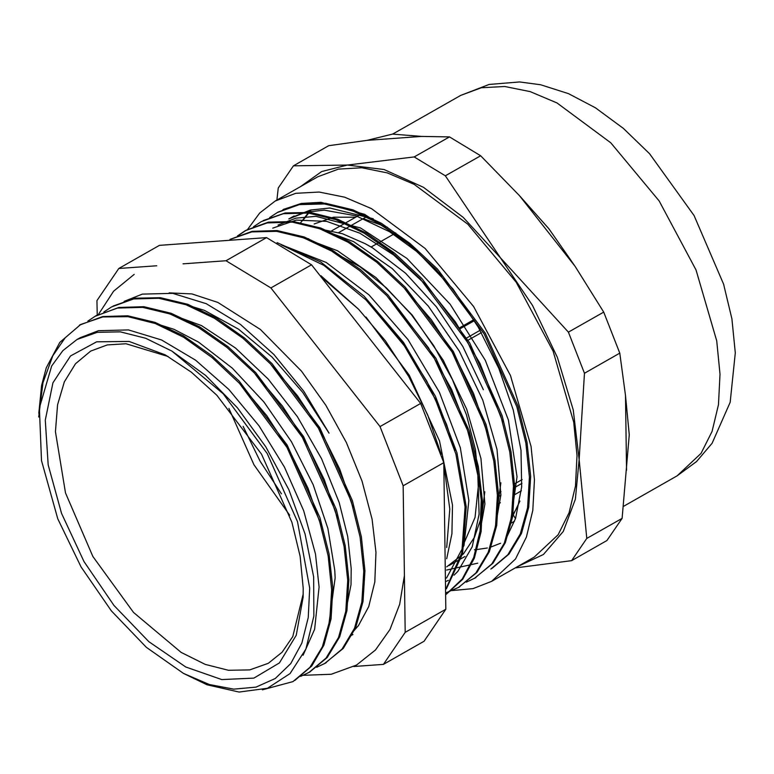 <?xml version="1.0" encoding="UTF-8"?>
<svg xmlns="http://www.w3.org/2000/svg" width="774" height="774" viewBox="0 0 774 774"><rect width="100%" height="100%" fill="white"/><g stroke="black" fill="none" stroke-linecap="round" stroke-linejoin="round"><path stroke-width="1.16" d="M156.783 265.753L118.819 268.52L159.444 245.406L266.575 237.589L311.506 264.776L420.698 403.467L443.792 462.697L445.843 609.215L424.017 641.269L383.401 664.382L405.218 632.329L403.177 485.82L443.792 462.697M446.666 547.508L449.781 509.137L443.966 465.609M441.151 454.222L427.693 415.028L408.807 376.58L385.384 340.724L358.546 309.165L323.735 279.133M303.244 588.356L300.167 556.235L291.924 522.227L261.477 454.154L216.836 395.185L191.401 372.217L165.259 354.918L129.094 341.421L96.624 341.789L70.521 355.982L52.932 382.849L45.289 420.176L48.22 464.893L61.494 513.336L84.018 561.527L113.942 605.51L148.802 641.665L185.75 667.033L221.741 679.533L253.824 678.121L279.366 662.941L296.268 635.212L303.147 597.228L303.244 588.356M303.234 593.939L292.766 636.605L282.133 652.201L268.297 663.289L249.702 669.897L228.417 670.255L205.245 664.353L181.077 652.405L133.505 612.437L92.928 556.458L65.529 492.98L55.476 431.669L57.547 404.792L64.31 381.853L75.494 363.732L90.674 351.125L107.267 344.894L126.104 343.724L168.142 356.514M463.355 544.838L475.062 517.371L478.7 482.531L475.381 449.626L466.461 414.767L452.355 379.57L433.711 345.668L411.391 314.641L386.449 287.918L360.026 266.759L333.362 252.131M57.798 518.735L81.096 566.955L111.379 610.918L146.383 647.316L183.467 673.428L209.261 684.516L233.748 689.131L256.02 687.099L275.244 678.498L290.724 663.637L301.86 643.088L308.255 617.594L309.658 588.105L297.506 521.666L267.185 453.535L223.164 393.763L171.915 351.144L145.618 338.238L120.405 331.882L97.234 332.317L77.003 339.534L62.839 350.622L51.674 366.005L39.406 407.869L41.525 460.656L57.798 518.735M182.383 303.553L204.423 310.335L238.508 329.124L271.955 357.056L302.721 392.466L329.027 433.14L303.785 391.267L273.88 354.473L240.53 324.529L206.252 303.727L172.708 293.336L142.339 294.159L124.15 301.367M320.891 275.767L358.546 309.165M171.915 351.144L205.613 375.438L237.463 407.84L265.811 446.772L288.789 489.584L305.053 533.934L313.625 576.959L313.905 616.152L305.943 649.028L290.057 673.593L267.398 688.26L239.089 692.072L207.064 684.826L183.467 673.428M38.826 413.364L41.622 385.413L46.276 367.834L59.84 342.369L80.69 324.5L65.113 337.841L52.845 355.721L42.996 382.695L38.7 417.041M374.006 308.207L401.029 340.444L426.745 381.079L446.463 424.278L454.909 450.487M389.399 298.406L428.274 347.536L451.677 389.535L468.551 433.034L477.848 475.4L479.125 514.091L472.266 546.715L457.802 571.376L454.067 575.188M404.676 288.489L431.379 319.904L454.648 355.314L473.504 393.415L486.943 432.086M272.738 228.088L296.2 220.106L326.667 221.364L359.784 233.177L393.627 254.917L426.203 285.161L455.557 322.158L480.035 363.606L502.665 421.849M294.11 215.907L288.77 218.955L305.507 212.318L324.306 210.18L356.088 215.849L389.748 231.842L416.441 251.289L442.08 275.883M491.945 568.426L509.002 554.116L521.453 533.46L528.748 507.193L530.654 476.397L527.036 442.235L518.019 406.031L485.317 333.178L437.387 268.994L409.872 243.326L381.35 223.318L352.905 209.812L325.583 203.243L300.467 203.949L278.321 211.96M474.259 578.478L492.922 563.279L505.364 542.69L512.688 516.529L514.623 485.82L511.082 451.784L502.142 415.677L469.683 342.969L421.985 278.766L394.566 253.05L366.121 232.926L337.725 219.236L310.422 212.482L285.258 212.908L263.179 220.59M458.46 587.466L476.929 572.383L489.362 551.688L496.695 525.459L498.572 494.644L494.973 460.482L485.956 424.297L453.264 351.425L405.315 287.231L377.799 261.573L349.277 241.585L320.823 228.03L293.52 221.509L268.385 222.186L246.374 230.13L238.14 235.673M446.24 594.355L462.649 579.368L474.404 558.151L481.109 531.583L482.434 500.633L478.351 466.499L468.996 430.489L435.907 358.314L388.006 295.02L360.645 269.778L332.336 250.186L304.114 236.921L277.073 230.575L252.169 231.368L230.342 239.253M446.366 588.801L462.6 553.671L466.277 506.912L456.921 452.742L435.356 396.172L403.467 342.321L364.051 296.171L320.639 261.893L277.082 242.668M240.511 384.436L266.798 415.725L289.64 450.913L308.042 488.326L321.162 526.252M255.778 374.51L282.471 406.127L305.653 441.731L324.258 479.648L337.464 518.067M270.919 364.448L297.642 395.862L320.929 431.282L339.68 469.063L353.079 507.434M79.78 325.012L102.681 316.566L127.72 315.821L154.955 322.332L183.332 335.771L211.776 355.634L239.234 381.185L287.144 445.089L319.952 517.719L329.047 553.855L332.82 588.008L331.069 618.823L323.938 645.168L311.709 665.998L294.836 680.481M95.221 316.237L118.761 307.423L143.887 306.727L171.17 313.257L199.615 326.812L228.137 346.771L255.633 372.439L303.572 436.594L336.255 509.447L345.252 545.622L348.871 579.774L346.984 610.57L339.651 636.799L327.238 657.494L309.552 672.113M113.217 305.991L135.247 298.203L160.392 297.671L187.685 304.308L216.091 317.94L244.565 337.996L272.022 363.664L319.817 427.848L352.373 500.604L361.342 536.73L364.902 570.806L362.996 601.562L355.672 627.743L343.24 648.37L324.548 663.579M80.699 324.509L102.797 316.982L127.981 316.682L155.255 323.522L183.622 337.309L212.018 357.482L239.369 383.217L286.941 447.391L319.275 520.012L328.166 556.042L331.659 590.02L329.724 620.671L322.39 646.764L309.958 667.323L292.978 681.584L262.405 689.847M87.868 321.123L95.579 316.024L117.59 308.091L142.697 307.384L170.009 313.954L198.444 327.46L226.956 347.458L254.462 373.116L302.382 437.281L335.065 510.105L344.072 546.289L347.71 580.442L345.794 611.218L338.499 637.486L326.057 658.142L309 672.432L300.631 676.399M103.822 312.057L111.601 306.881L133.621 298.977L158.738 298.261L186.031 304.811L214.485 318.356L242.997 338.315L270.494 363.993L318.424 428.148L351.115 500.991L360.103 537.166L363.732 571.328L361.835 602.114L354.511 628.343L342.098 649.038L325.032 663.308L316.663 667.256M490.774 569.103L507.821 554.803L520.254 534.108L527.587 507.879L529.464 477.065L525.865 442.902L516.848 406.718L484.156 333.846L436.207 269.652L408.701 243.994L380.169 224.005L351.715 210.451L324.412 203.93L299.277 204.607L277.276 212.55L269.652 217.61M466.383 582.154L474.733 578.217L491.8 563.936L504.222 543.232L511.556 517.003L513.443 486.198L509.814 452.026L500.826 415.841L468.125 342.959L420.176 278.785L392.66 253.108L364.138 233.138L335.684 219.584L308.381 213.043L283.245 213.75L261.225 221.654L253.524 226.792M446.279 592.691L458.692 587.331L475.768 573.05L488.191 552.365L495.505 526.107L497.421 495.321L493.783 461.149L484.785 424.955L452.074 352.093L404.134 287.918L376.628 262.231L348.107 242.252L319.652 228.717L292.34 222.157L267.224 222.873L245.194 230.787L237.405 235.964M446.25 594.248L462.281 578.962L473.707 557.59L480.093 530.935L481.215 500.043L476.948 466.045L467.496 430.218L434.456 358.556L386.845 295.716L359.658 270.61L331.543 251.057L303.505 237.812L276.579 231.31L251.773 231.89L229.965 239.476M446.375 587.872L461.759 552.965L465.058 507.009L455.915 454.048L435.094 398.707L404.28 345.833L366.141 300.051L323.871 265.347L281.107 244.816M510.24 523.93L516.984 476.803L508.383 420.118L485.25 360.336L450.158 304.308L406.979 258.4L360.481 227.904L315.869 216.343L295.823 218.142L278.079 225.031M494.189 533.063L500.894 494.876L497.005 449.365L482.792 400.168L459.311 351.106L428.332 306.098L392.224 268.617L353.728 241.701L315.821 227.401M446.492 581.284L448.369 580.268M478.148 542.216L484.863 504L480.954 458.469L466.751 409.243L443.231 360.171L412.232 315.134L376.087 277.663L337.59 250.757L299.654 236.486M446.54 578.043L464.003 545.447L468.802 500.555L460.337 447.769L439.419 392.312L407.975 339.612L368.995 294.875L326.222 262.473L283.719 245.648M446.695 558.741L451.958 533.789L452.538 505.17L439.497 440.996L409.291 375.226L365.967 317.069M344.478 618.174L350.961 584.767L351.193 568.735L347.681 536.595L339.157 502.597L321.558 458.788L297.439 416.731L268.162 379.037L235.528 347.971L201.443 325.525L166.023 312.58M328.476 627.259L335.161 577.859L334.784 570.274L327.886 528.458L313.151 484.698L291.372 441.664L263.895 401.977L232.326 368.143L198.56 342.156L174.082 329.318L150.262 321.781M303.108 655.191L314.67 629.291L319.111 587.06M319.111 586.973L315.482 554.049L303.66 510.714L284.474 467.08L259 425.816L228.804 389.438L195.638 360.239L161.524 339.941L128.484 329.898L98.482 330.643L80.351 337.638M515.445 518.706L513.249 514.865L519.915 501.097M514.555 521.202L510.308 523.621M495.07 528.632L495.766 528.245M395.775 232.974L371.181 246.974L372.652 247.99L365.202 243.684L342.524 233.767L320.881 229.172M387.6 227.324L363.306 218.626M355.624 217.184L333.468 217.213L314.176 223.938M371.181 246.974L365.202 243.684M474.433 549.724L475.139 549.695M476.3 549.627L487.301 548.021M490.165 547.276L500.546 543.271M497.276 509.147L500.875 482.821M483.344 389.67L462.881 346.529L436.362 306.804L405.586 273.193L372.652 247.99M118.819 268.52L96.992 300.573L97.195 315.144M420.698 403.467L380.073 426.58L270.881 287.889L311.506 264.776M353.766 666.54L383.401 664.382M266.575 237.589L225.96 260.703L183.07 263.837M445.843 609.215L405.218 632.329M403.177 485.82L380.073 426.58M270.881 287.889L225.96 260.703M308.71 238.731L304.821 238.286M446.656 566.839L463.423 553.884L474.472 537.291L481.689 516.364L484.843 491.809M361.255 213.982L331.659 230.816M338.741 232.606L367.457 216.265M474.433 320.62L459.553 329.085M458.953 328.166L473.862 319.681M498.437 503.893L500.439 502.752M513.472 495.341L521.347 490.851M521.957 483.373L513.481 488.191M500.875 495.37L499.733 496.018M500.207 492.061L500.971 491.625M513.385 484.563L522.131 479.58M466.886 340.879L481.409 332.617M465.532 338.625L480.122 330.324M228.872 408.411L254.007 464.797L289.65 515.223M511.517 517.206L517.458 506.98M243.123 426.377L260.141 461.314L281.484 493.783M373.271 218.713L329.85 208.051L310.393 210.073L293.123 216.894M282.82 209.822L284.097 209.115M446.637 570.022L477.722 563.172M300.535 222.912L310.442 210.064M302.682 220.677L311.109 209.909M506.148 538.269L515.561 518.377L521.715 486.827L520.979 450.274L513.22 409.988L498.872 368.443L478.38 327.286L452.945 289.002L410.114 244.226L364.564 214.311L320.92 202.285L301.212 203.436L283.594 209.367M519.441 195.609L548.901 228.669L575.179 266.411L603.72 312.106L568.445 332.181L500.381 257.713L445.36 175.824L480.635 155.748L519.441 195.609L575.179 266.411M293.423 165.791L328.698 145.715L366.876 140.384L392.534 134.057L421.569 136.388L449.481 136.901L414.206 156.977L347.294 165.094L293.423 165.791L278.292 188.014L276.86 200.021M515.3 567.893L571.647 560.647L606.922 540.571L622.054 518.348L586.779 538.423L579.097 459.553L584.467 373.252L619.742 353.186L625.508 395.446L629.31 434.833L622.054 518.348M366.876 140.384L421.569 136.388M625.508 395.446L626.553 470.244M603.72 312.106L619.742 353.186M449.481 136.901L480.635 155.748M300.612 186.505L321.665 171.518L347.294 165.094L383.962 169.487L423.504 187.347L463.21 217.436L500.381 257.713L532.483 305.44L557.338 357.346L573.234 409.91L579.097 459.553L575.392 499.22L563.288 531.448L543.474 554.436L517.061 566.897M584.467 373.252L568.445 332.181M571.647 560.647L586.779 538.423M445.36 175.824L414.206 156.977M452.064 590.591L473.011 588.617L491.577 581.39L534.234 557.116L558.112 534.728L569.103 512.746L575.488 486.072L577.056 455.557L573.757 422.178L553.129 351.222L516.248 282.278L467.825 224.16L414.061 184.289L387.319 172.912L361.816 167.784L338.393 169.071L317.785 176.733L275.138 201.008L259.706 213.005L247.438 229.568M491.577 581.39L515.455 558.992L526.446 537.021L532.831 510.337L534.399 479.822L531.099 446.453L510.472 375.496L473.591 306.552L425.168 248.425L371.404 208.564L344.662 197.177L319.169 192.049L295.736 193.336L275.138 201.008M701.031 453.4L712.032 431.418L718.417 404.744L719.975 374.229L716.676 340.85L696.049 269.894L659.167 200.95L610.754 142.832L556.98 102.961L530.238 91.584L504.745 86.456L481.322 87.743L460.714 95.405L489.1 84.453L519.557 81.928L540.658 84.743L568.464 93.654L595.409 107.789L623.38 128.387L649.55 153.755L694.065 215.54L723.613 284.145L731.875 318.936L735.3 352.876L730.182 402.296L712.07 443.299L696.465 461.565L677.163 475.797L701.031 453.4M309 672.442L310.181 671.774M325.041 663.318L326.212 662.65M79.567 325.128L80.719 324.47M95.579 316.015L96.75 315.347M278.447 211.873L277.276 212.55M475.913 577.549L474.733 578.226M459.872 586.673L458.701 587.35M464.942 556.496L460.143 559.234M458.489 560.173L448.91 565.62M352.896 634.525L351.115 635.531M80.351 337.628L77.003 339.534M98.433 314.496L113.565 291.208L134.192 274.402M169.148 292.862L191.904 293.975L217.871 302.392L260.383 329.424L301.473 371.172L325.883 405.315L346.384 442.544L362.019 481.138L372.062 519.248L376 552.317L374.78 581.913L368.705 606.661L358.488 625.547L352.934 631.884M303.34 675.286L331.311 674.251L356.485 665.069L375.525 649.996L390.038 629.407L399.674 604.31L404.425 575.537M460.714 95.405L392.834 134.037M677.163 475.797L623.476 506.341"/></g></svg>

